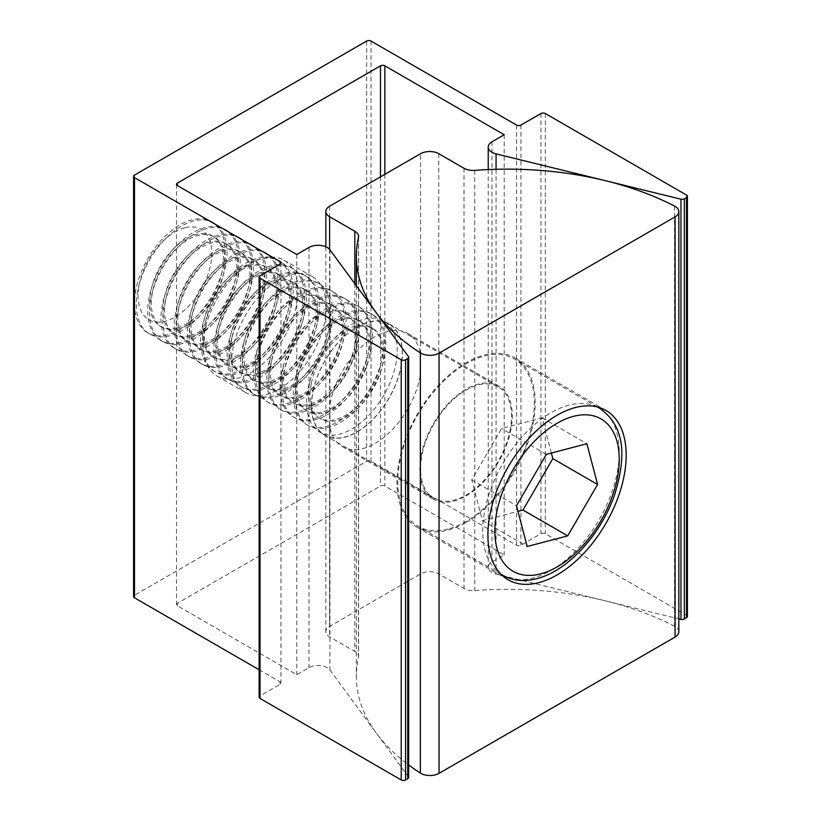 <?xml version="1.0" encoding="UTF-8"?>
<svg xmlns="http://www.w3.org/2000/svg" width="821" height="821" viewBox="0 0 821 821"><rect width="100%" height="100%" fill="white"/><g stroke="black" fill="none" stroke-linecap="round" stroke-linejoin="round"><path stroke-width="0.62" stroke-dasharray="4.11 3.08" d="M278.955 389.175A66.901 38.628 120 0 0 322.653 330.227A66.901 38.628 120 0 0 312.401 276.615A66.901 38.628 120 0 0 278.955 279.93A66.901 38.628 120 0 0 235.247 338.878A66.901 38.628 120 0 0 245.5 392.489A66.901 38.628 120 0 0 278.955 389.175M250.569 263.541A66.901 38.628 -60 0 1 284.015 260.226A66.901 38.628 -60 0 1 294.277 313.838A66.901 38.628 -60 0 1 250.569 372.785A66.901 38.628 -60 0 1 217.113 376.1A66.901 38.628 -60 0 1 206.861 322.489A66.901 38.628 -60 0 1 250.569 263.541M408.663 777.436A3.089 1.786 0 0 0 408.417 776.738L329.929 669.998A12.869 7.43 0 0 0 327.189 667.647A12.869 7.43 0 0 0 308.994 667.647L296.781 674.698L177.428 605.785A3.089 1.786 180 0 1 176.525 604.523A3.089 1.786 180 0 1 177.428 603.261L380.482 486.032A3.089 1.786 180 0 1 384.844 486.032L504.207 554.945L491.995 561.985A12.869 7.43 0 0 0 488.228 567.239A12.869 7.43 0 0 0 496.069 574.074L678.834 618.87M687.413 616.499A3.089 1.786 0 0 0 686.51 615.237L545.318 533.722A3.089 1.786 0 0 0 540.957 533.722L520.945 545.277A3.089 1.786 180 0 1 516.573 545.277L371.02 461.238A3.089 1.786 0 0 0 366.648 461.238L134.49 595.276A3.089 1.786 0 0 0 133.587 596.539M296.781 254.5L296.781 674.698M504.207 134.747L504.207 554.945M259.128 669.762L280.043 681.841A3.089 1.786 180 0 1 280.946 683.093A3.089 1.786 180 0 1 280.043 684.355L260.031 695.91A3.089 1.786 0 0 0 259.128 697.173M448.102 529.011A96.539 55.736 -60 0 1 417.797 526.189A96.539 55.736 -60 0 1 407.031 437.1A96.539 55.736 -60 0 1 484.051 356.16A96.539 55.736 -60 0 1 514.346 358.972A96.539 55.736 -60 0 1 525.112 448.071A96.539 55.736 -60 0 1 448.102 529.011M509.954 431.076A64.325 37.14 120 0 0 498.234 386.876A64.325 37.14 120 0 0 422.189 454.085A64.325 37.14 120 0 0 433.909 498.296A64.325 37.14 120 0 0 509.954 431.076M313.027 391.063A64.325 37.14 -60 0 1 389.072 323.843A64.325 37.14 -60 0 1 400.781 368.054A64.325 37.14 -60 0 1 324.736 435.263A64.325 37.14 -60 0 1 313.027 391.063M313.16 391.022A64.13 37.027 -60 0 1 388.969 324.018A64.13 37.027 -60 0 1 400.648 368.085A64.13 37.027 -60 0 1 324.839 435.089A64.13 37.027 -60 0 1 313.16 391.022M308.121 388.117A64.13 37.027 -60 0 1 383.92 321.114A64.13 37.027 -60 0 1 395.599 365.181A64.13 37.027 -60 0 1 319.8 432.174A64.13 37.027 -60 0 1 308.121 388.117M311.395 383.161A52.175 30.12 -60 0 1 373.062 328.646A52.175 30.12 -60 0 1 382.565 364.493A52.175 30.12 -60 0 1 320.898 419.008A52.175 30.12 -60 0 1 311.395 383.161M309.743 382.206A52.175 30.12 -60 0 1 371.41 327.692A52.175 30.12 -60 0 1 380.913 363.539A52.175 30.12 -60 0 1 319.246 418.053A52.175 30.12 -60 0 1 309.743 382.206M296.699 381.519A64.13 37.027 -60 0 1 372.508 314.525A64.13 37.027 -60 0 1 384.187 358.582A64.13 37.027 -60 0 1 308.388 425.586A64.13 37.027 -60 0 1 296.699 381.519M294.883 380.472A64.13 37.027 -60 0 1 370.692 313.468A64.13 37.027 -60 0 1 382.37 357.535A64.13 37.027 -60 0 1 306.561 424.539A64.13 37.027 -60 0 1 294.883 380.472M298.156 375.515A52.175 30.12 -60 0 1 359.834 321.001A52.175 30.12 -60 0 1 369.337 356.858A52.175 30.12 -60 0 1 307.659 411.372A52.175 30.12 -60 0 1 298.156 375.515M296.504 374.561A52.175 30.12 -60 0 1 358.182 320.046A52.175 30.12 -60 0 1 367.685 355.904A52.175 30.12 -60 0 1 306.007 410.418A52.175 30.12 -60 0 1 296.504 374.561M283.471 373.883A64.13 37.027 -60 0 1 359.28 306.88A64.13 37.027 -60 0 1 370.959 350.947A64.13 37.027 -60 0 1 295.15 417.951A64.13 37.027 -60 0 1 283.471 373.883M337.339 303.965A64.13 37.027 -60 0 1 357.453 305.833A64.13 37.027 -60 0 1 369.142 349.9A64.13 37.027 -60 0 1 313.458 418.772A64.13 37.027 -60 0 1 293.333 416.904A64.13 37.027 -60 0 1 281.654 372.837A64.13 37.027 -60 0 1 337.339 303.965M310.8 405.246A52.175 30.12 -60 0 1 294.431 403.727A52.175 30.12 -60 0 1 288.612 355.585A52.175 30.12 -60 0 1 330.227 311.847A52.175 30.12 -60 0 1 346.595 313.365A52.175 30.12 -60 0 1 352.425 361.507A52.175 30.12 -60 0 1 310.8 405.246M283.276 366.925A52.175 30.12 -60 0 1 328.574 310.892A52.175 30.12 -60 0 1 344.943 312.411A52.175 30.12 -60 0 1 354.446 348.258A52.175 30.12 -60 0 1 309.148 404.291A52.175 30.12 -60 0 1 292.779 402.772A52.175 30.12 -60 0 1 283.276 366.925M325.916 297.376A64.13 37.027 -60 0 1 346.041 299.244A64.13 37.027 -60 0 1 357.72 343.311A64.13 37.027 -60 0 1 302.046 412.183A64.13 37.027 -60 0 1 281.921 410.305A64.13 37.027 -60 0 1 270.242 366.248A64.13 37.027 -60 0 1 325.916 297.376M268.416 365.191A64.13 37.027 -60 0 1 324.1 296.319A64.13 37.027 -60 0 1 344.225 298.187A64.13 37.027 -60 0 1 355.904 342.254A64.13 37.027 -60 0 1 300.219 411.126A64.13 37.027 -60 0 1 280.105 409.258A64.13 37.027 -60 0 1 268.416 365.191M271.689 360.234A52.175 30.12 -60 0 1 333.367 305.73A52.175 30.12 -60 0 1 342.87 341.577A52.175 30.12 -60 0 1 281.193 396.091A52.175 30.12 -60 0 1 271.689 360.234M270.037 359.28A52.175 30.12 -60 0 1 331.715 304.776A52.175 30.12 -60 0 1 341.218 340.623A52.175 30.12 -60 0 1 279.54 395.137A52.175 30.12 -60 0 1 270.037 359.28M257.004 358.603A64.13 37.027 -60 0 1 332.813 291.599A64.13 37.027 -60 0 1 344.492 335.666A64.13 37.027 -60 0 1 268.683 402.67A64.13 37.027 -60 0 1 257.004 358.603M310.872 288.684A64.13 37.027 -60 0 1 330.996 290.552A64.13 37.027 -60 0 1 342.675 334.619A64.13 37.027 -60 0 1 286.991 403.491A64.13 37.027 -60 0 1 266.866 401.623A64.13 37.027 -60 0 1 255.187 357.556A64.13 37.027 -60 0 1 310.872 288.684M284.333 389.975A52.175 30.12 -60 0 1 267.964 388.446A52.175 30.12 -60 0 1 262.145 340.305A52.175 30.12 -60 0 1 303.76 296.566A52.175 30.12 -60 0 1 320.139 298.085A52.175 30.12 -60 0 1 325.958 346.236A52.175 30.12 -60 0 1 284.333 389.975M256.809 351.645A52.175 30.12 -60 0 1 302.107 295.611A52.175 30.12 -60 0 1 318.486 297.13A52.175 30.12 -60 0 1 327.99 332.987A52.175 30.12 -60 0 1 282.681 389.021A52.175 30.12 -60 0 1 266.312 387.491A52.175 30.12 -60 0 1 256.809 351.645M299.46 282.096A64.13 37.027 -60 0 1 319.574 283.963A64.13 37.027 -60 0 1 331.263 328.031A64.13 37.027 -60 0 1 275.579 396.902A64.13 37.027 -60 0 1 255.454 395.034A64.13 37.027 -60 0 1 243.775 350.967A64.13 37.027 -60 0 1 299.46 282.096M273.762 395.845A64.13 37.027 -60 0 1 253.638 393.977A64.13 37.027 -60 0 1 246.485 334.804A64.13 37.027 -60 0 1 297.633 281.039A64.13 37.027 -60 0 1 317.758 282.906A64.13 37.027 -60 0 1 324.911 342.09A64.13 37.027 -60 0 1 273.762 395.845M271.104 382.329A52.175 30.12 -60 0 1 254.736 380.811A52.175 30.12 -60 0 1 248.907 332.659A52.175 30.12 -60 0 1 290.531 288.92A52.175 30.12 -60 0 1 306.9 290.449A52.175 30.12 -60 0 1 312.719 338.591A52.175 30.12 -60 0 1 271.104 382.329M243.57 344.009A52.175 30.12 -60 0 1 288.879 287.976A52.175 30.12 -60 0 1 305.248 289.495A52.175 30.12 -60 0 1 314.751 325.342A52.175 30.12 -60 0 1 269.452 381.375A52.175 30.12 -60 0 1 253.084 379.856A52.175 30.12 -60 0 1 243.57 344.009M230.537 343.322A64.13 37.027 -60 0 1 306.346 276.318A64.13 37.027 -60 0 1 318.025 320.385A64.13 37.027 -60 0 1 242.226 387.389A64.13 37.027 -60 0 1 230.537 343.322M228.72 342.275A64.13 37.027 -60 0 1 304.529 275.271A64.13 37.027 -60 0 1 316.208 319.338A64.13 37.027 -60 0 1 240.399 386.342A64.13 37.027 -60 0 1 228.72 342.275M231.994 337.318A52.175 30.12 -60 0 1 293.672 282.804A52.175 30.12 -60 0 1 303.175 318.661A52.175 30.12 -60 0 1 241.497 373.175A52.175 30.12 -60 0 1 231.994 337.318M275.651 280.33A52.175 30.12 -60 0 1 292.019 281.849A52.175 30.12 -60 0 1 301.523 317.706A52.175 30.12 -60 0 1 256.214 373.74A52.175 30.12 -60 0 1 239.845 372.221A52.175 30.12 -60 0 1 230.342 336.364A52.175 30.12 -60 0 1 275.651 280.33M249.112 381.621A64.13 37.027 -60 0 1 228.987 379.754A64.13 37.027 -60 0 1 221.834 320.57A64.13 37.027 -60 0 1 272.993 266.815A64.13 37.027 -60 0 1 293.118 268.683A64.13 37.027 -60 0 1 300.27 327.856A64.13 37.027 -60 0 1 249.112 381.621M247.295 380.575A64.13 37.027 -60 0 1 227.171 378.697A64.13 37.027 -60 0 1 220.018 319.523A64.13 37.027 -60 0 1 271.176 265.758A64.13 37.027 -60 0 1 291.291 267.636A64.13 37.027 -60 0 1 298.444 326.809A64.13 37.027 -60 0 1 247.295 380.575M244.637 367.049A52.175 30.12 -60 0 1 228.269 365.53A52.175 30.12 -60 0 1 222.45 317.388A52.175 30.12 -60 0 1 264.064 273.65A52.175 30.12 -60 0 1 280.433 275.168A52.175 30.12 -60 0 1 286.262 323.31A52.175 30.12 -60 0 1 244.637 367.049M242.985 366.094A52.175 30.12 -60 0 1 226.617 364.575A52.175 30.12 -60 0 1 220.798 316.434A52.175 30.12 -60 0 1 262.412 272.695A52.175 30.12 -60 0 1 278.781 274.214A52.175 30.12 -60 0 1 284.6 322.355A52.175 30.12 -60 0 1 242.985 366.094M235.884 373.986A64.13 37.027 -60 0 1 215.759 372.108A64.13 37.027 -60 0 1 208.606 312.934A64.13 37.027 -60 0 1 259.754 259.169A64.13 37.027 -60 0 1 279.879 261.047A64.13 37.027 -60 0 1 287.032 320.221A64.13 37.027 -60 0 1 235.884 373.986M202.253 326.994A64.13 37.027 -60 0 1 257.938 258.122A64.13 37.027 -60 0 1 278.062 259.99A64.13 37.027 -60 0 1 289.741 304.057A64.13 37.027 -60 0 1 234.057 372.929A64.13 37.027 -60 0 1 213.942 371.061A64.13 37.027 -60 0 1 202.253 326.994M205.527 322.037A52.175 30.12 -60 0 1 267.205 267.523A52.175 30.12 -60 0 1 276.708 303.38A52.175 30.12 -60 0 1 215.03 357.894A52.175 30.12 -60 0 1 205.527 322.037M249.184 265.05A52.175 30.12 -60 0 1 265.552 266.568A52.175 30.12 -60 0 1 275.056 302.426A52.175 30.12 -60 0 1 229.757 358.459A52.175 30.12 -60 0 1 213.378 356.94A52.175 30.12 -60 0 1 203.875 321.083A52.175 30.12 -60 0 1 249.184 265.05M222.645 366.34A64.13 37.027 -60 0 1 202.52 364.473A64.13 37.027 -60 0 1 195.367 305.289A64.13 37.027 -60 0 1 246.526 251.534A64.13 37.027 -60 0 1 266.651 253.402A64.13 37.027 -60 0 1 273.804 312.585A64.13 37.027 -60 0 1 222.645 366.34M220.828 365.294A64.13 37.027 -60 0 1 200.704 363.426A64.13 37.027 -60 0 1 193.551 304.242A64.13 37.027 -60 0 1 244.709 250.487A64.13 37.027 -60 0 1 264.834 252.355A64.13 37.027 -60 0 1 271.987 311.528A64.13 37.027 -60 0 1 220.828 365.294M218.17 351.768A52.175 30.12 -60 0 1 201.802 350.249A52.175 30.12 -60 0 1 195.983 302.107A52.175 30.12 -60 0 1 237.597 258.369A52.175 30.12 -60 0 1 253.976 259.888A52.175 30.12 -60 0 1 259.795 308.029A52.175 30.12 -60 0 1 218.17 351.768M216.518 350.813A52.175 30.12 -60 0 1 200.15 349.294A52.175 30.12 -60 0 1 194.331 301.153A52.175 30.12 -60 0 1 235.945 257.414A52.175 30.12 -60 0 1 252.324 258.933A52.175 30.12 -60 0 1 258.143 307.075A52.175 30.12 -60 0 1 216.518 350.813M209.417 358.705A64.13 37.027 -60 0 1 189.292 356.827A64.13 37.027 -60 0 1 182.139 297.654A64.13 37.027 -60 0 1 233.297 243.899A64.13 37.027 -60 0 1 253.412 245.766A64.13 37.027 -60 0 1 260.565 304.94A64.13 37.027 -60 0 1 209.417 358.705M207.6 357.648A64.13 37.027 -60 0 1 187.475 355.78A64.13 37.027 -60 0 1 180.322 296.607A64.13 37.027 -60 0 1 231.471 242.842A64.13 37.027 -60 0 1 251.595 244.709A64.13 37.027 -60 0 1 258.748 303.893A64.13 37.027 -60 0 1 207.6 357.648M204.942 344.132A52.175 30.12 -60 0 1 188.573 342.614A52.175 30.12 -60 0 1 182.744 294.462A52.175 30.12 -60 0 1 224.369 250.723A52.175 30.12 -60 0 1 240.738 252.252A52.175 30.12 -60 0 1 246.557 300.394A52.175 30.12 -60 0 1 204.942 344.132M203.29 343.178A52.175 30.12 -60 0 1 186.921 341.659A52.175 30.12 -60 0 1 181.092 293.508A52.175 30.12 -60 0 1 222.717 249.769A52.175 30.12 -60 0 1 239.085 251.298A52.175 30.12 -60 0 1 244.904 299.439A52.175 30.12 -60 0 1 203.29 343.178M196.178 351.06A64.13 37.027 -60 0 1 176.063 349.192A64.13 37.027 -60 0 1 168.91 290.018A64.13 37.027 -60 0 1 220.059 236.253A64.13 37.027 -60 0 1 240.184 238.121A64.13 37.027 -60 0 1 247.337 297.305A64.13 37.027 -60 0 1 196.178 351.06M194.361 350.013A64.13 37.027 -60 0 1 174.237 348.145A64.13 37.027 -60 0 1 167.084 288.961A64.13 37.027 -60 0 1 218.242 235.206A64.13 37.027 -60 0 1 238.367 237.074A64.13 37.027 -60 0 1 245.52 296.248A64.13 37.027 -60 0 1 194.361 350.013M191.704 336.497A52.175 30.12 -60 0 1 175.335 334.968A52.175 30.12 -60 0 1 169.516 286.827A52.175 30.12 -60 0 1 211.141 243.088A52.175 30.12 -60 0 1 227.509 244.607A52.175 30.12 -60 0 1 233.328 292.758A52.175 30.12 -60 0 1 191.704 336.497M190.051 335.543A52.175 30.12 -60 0 1 173.683 334.014A52.175 30.12 -60 0 1 167.864 285.872A52.175 30.12 -60 0 1 209.478 242.133A52.175 30.12 -60 0 1 225.857 243.652A52.175 30.12 -60 0 1 231.676 291.804A52.175 30.12 -60 0 1 190.051 335.543M182.95 343.424A64.13 37.027 -60 0 1 162.825 341.557A64.13 37.027 -60 0 1 155.672 282.373A64.13 37.027 -60 0 1 206.83 228.618A64.13 37.027 -60 0 1 226.955 230.485A64.13 37.027 -60 0 1 234.108 289.659A64.13 37.027 -60 0 1 182.95 343.424M181.133 342.367A64.13 37.027 -60 0 1 161.008 340.499A64.13 37.027 -60 0 1 153.855 281.326A64.13 37.027 -60 0 1 205.014 227.561A64.13 37.027 -60 0 1 225.128 229.428A64.13 37.027 -60 0 1 232.281 288.612A64.13 37.027 -60 0 1 181.133 342.367M178.475 328.852A52.175 30.12 -60 0 1 162.106 327.333A52.175 30.12 -60 0 1 156.288 279.181A52.175 30.12 -60 0 1 197.902 235.442A52.175 30.12 -60 0 1 214.271 236.971A52.175 30.12 -60 0 1 220.1 285.113A52.175 30.12 -60 0 1 178.475 328.852M176.823 327.897A52.175 30.12 -60 0 1 160.454 326.378A52.175 30.12 -60 0 1 154.635 278.227A52.175 30.12 -60 0 1 196.25 234.488A52.175 30.12 -60 0 1 212.618 236.017A52.175 30.12 -60 0 1 218.437 284.158A52.175 30.12 -60 0 1 176.823 327.897M169.721 335.779A64.13 37.027 -60 0 1 149.596 333.911A64.13 37.027 -60 0 1 142.444 274.737A64.13 37.027 -60 0 1 193.592 220.972A64.13 37.027 -60 0 1 213.717 222.84A64.13 37.027 -60 0 1 220.87 282.024A64.13 37.027 -60 0 1 169.721 335.779M167.895 334.732A64.13 37.027 -60 0 1 147.77 332.864A64.13 37.027 -60 0 1 140.617 273.68A64.13 37.027 -60 0 1 191.775 219.925A64.13 37.027 -60 0 1 211.9 221.793A64.13 37.027 -60 0 1 219.053 280.967A64.13 37.027 -60 0 1 167.895 334.732M184.674 227.807A52.175 30.12 120 0 0 139.365 283.84A52.175 30.12 120 0 0 165.247 321.216A52.175 30.12 120 0 0 210.545 265.183A52.175 30.12 120 0 0 184.674 227.807M551.353 453.048L542.137 417.889L501.6 428.511L471.747 479.895L482.44 520.647L517.979 511.329M546.355 454.352L501.6 428.511M542.137 417.889L586.892 443.73M482.44 520.647L527.195 546.488M471.747 479.895L516.512 505.736M466.071 522.423A97.781 56.454 120 0 0 529.945 436.259A97.781 56.454 120 0 0 514.962 357.905A97.781 56.454 120 0 0 466.071 362.749A97.781 56.454 120 0 0 402.198 448.913A97.781 56.454 120 0 0 417.181 527.267A97.781 56.454 120 0 0 466.071 522.423M420.588 354.364L420.588 373.237A65.362 37.735 -60 0 1 375.094 443.422A65.362 37.735 -60 0 1 342.419 446.665A65.362 37.735 -60 0 1 329.611 425.76L329.611 406.888A65.362 37.735 -60 0 1 375.094 336.702A65.362 37.735 -60 0 1 407.78 333.459A65.362 37.735 -60 0 1 420.588 354.364L420.588 153.701M466.071 495.946A65.362 37.735 120 0 0 508.774 438.352A65.362 37.735 120 0 0 498.747 385.983A65.362 37.735 120 0 0 466.071 389.216A65.362 37.735 120 0 0 423.379 446.819A65.362 37.735 120 0 0 433.396 499.189A65.362 37.735 120 0 0 466.071 495.946M678.834 631.811A12.869 7.43 0 0 0 675.067 626.556A12.869 7.43 0 0 0 674.554 626.279A250.374 144.547 0 0 0 474.764 590.566A12.869 7.43 180 0 1 463.988 588.452L438.783 573.9A12.869 7.43 0 0 0 420.588 573.9L329.611 626.423A12.869 7.43 0 0 0 325.845 631.667A12.869 7.43 0 0 0 329.611 636.922L354.826 651.474A12.869 7.43 180 0 1 358.592 656.728A12.869 7.43 180 0 1 358.479 657.703A250.374 144.547 0 0 0 356.355 676.525A250.374 144.547 0 0 0 408.663 764.946M308.994 247.46L308.994 667.647M380.482 176.864L380.482 486.032M177.428 605.785L177.428 603.261M134.49 175.089L134.49 595.276M366.648 41.05L366.648 461.238M384.844 174.339L384.844 486.032M491.995 141.797L491.995 561.985M496.069 169.29L496.069 574.074M686.51 195.049L686.51 615.237M545.318 113.534L545.318 533.722M540.957 113.534L540.957 533.722M520.945 125.09L520.945 545.277M516.573 125.09L516.573 545.277M371.02 41.05L371.02 461.238M280.043 684.355L280.043 681.841M260.031 275.723L260.031 695.91M408.417 356.55L408.417 776.738M329.929 249.81L329.929 669.998M597.298 406.959A96.539 55.736 120 0 0 568.953 405.184A96.539 55.736 120 0 0 492.631 484.38A96.539 55.736 120 0 0 500.831 574.043M502.709 575.213A96.539 55.736 120 0 0 533.003 578.025A96.539 55.736 120 0 0 610.024 497.095A96.539 55.736 120 0 0 599.248 407.996M674.554 206.092L674.554 626.279M438.783 153.701L438.783 573.9M420.588 373.237L420.588 573.9M329.611 425.76L329.611 626.423M329.611 206.225L329.611 406.888M329.611 249.41L329.611 636.922M474.764 170.378L474.764 590.566M463.988 168.264L463.988 588.452M354.826 283.666L354.826 651.474M358.479 237.505L358.479 657.703M284.015 260.226L312.401 276.615M176.525 184.335L176.525 604.523M488.228 169.567L488.228 567.239M280.946 262.905L280.946 683.093M217.113 376.1L245.5 392.489M501.026 574.248L417.797 526.189M498.234 386.876L389.072 323.843M388.969 324.018L383.92 321.114M373.062 328.646L371.41 327.692M372.508 314.525L370.692 313.468M359.834 321.001L358.182 320.046M359.28 306.88L357.453 305.833M294.431 403.727L292.779 402.772M281.921 410.305L280.105 409.258M333.367 305.73L331.715 304.776M332.813 291.599L330.996 290.552M267.964 388.446L266.312 387.491M255.454 395.034L253.638 393.977M254.736 380.811L253.084 379.856M306.346 276.318L304.529 275.271M293.672 282.804L292.019 281.849M228.987 379.754L227.171 378.697M228.269 365.53L226.617 364.575M215.759 372.108L213.942 371.061M267.205 267.523L265.552 266.568M202.52 364.473L200.704 363.426M201.802 350.249L200.15 349.294M189.292 356.827L187.475 355.78M188.573 342.614L186.921 341.659M176.063 349.192L174.237 348.145M175.335 334.968L173.683 334.014M162.825 341.557L161.008 340.499M162.106 327.333L160.454 326.378M149.596 333.911L147.77 332.864M213.717 222.84L211.9 221.793M214.271 236.971L212.618 236.017M226.955 230.485L225.128 229.428M227.509 244.607L225.857 243.652M240.184 238.121L238.367 237.074M240.738 252.252L239.085 251.298M253.412 245.766L251.595 244.709M253.976 259.888L252.324 258.933M266.651 253.402L264.834 252.355M215.03 357.894L213.378 356.94M279.879 261.047L278.062 259.99M280.433 275.168L278.781 274.214M293.118 268.683L291.291 267.636M241.497 373.175L239.845 372.221M242.226 387.389L240.399 386.342M306.9 290.449L305.248 289.495M319.574 283.963L317.758 282.906M320.139 298.085L318.486 297.13M268.683 402.67L266.866 401.623M281.193 396.091L279.54 395.137M346.041 299.244L344.225 298.187M346.595 313.365L344.943 312.411M295.15 417.951L293.333 416.904M307.659 411.372L306.007 410.418M308.388 425.586L306.561 424.539M320.898 419.008L319.246 418.053M324.839 435.089L319.8 432.174M433.909 498.296L324.736 435.263M597.575 407.031L514.346 358.972M514.962 357.905L605.939 410.428M407.78 333.459L498.747 385.983M325.845 246.782L325.845 631.667M358.592 236.54L358.592 656.728M356.355 285.739L356.355 676.525M342.419 446.665L433.396 499.189M417.181 527.267L508.158 579.79"/><path stroke-width="1.23" d="M327.189 247.46A12.869 7.43 0 0 0 308.994 247.46L296.781 254.5L177.428 185.597A3.089 1.786 180 0 1 176.525 184.335A3.089 1.786 180 0 1 177.428 183.073L380.482 65.844A3.089 1.786 180 0 1 384.844 65.844L504.207 134.747L491.995 141.797A12.869 7.43 0 0 0 488.228 147.051A12.869 7.43 0 0 0 496.069 153.886L680.958 199.195A3.089 1.786 0 0 0 684.345 198.815L686.51 197.574A3.089 1.786 0 0 0 687.413 196.311A3.089 1.786 0 0 0 686.51 195.049L545.318 113.534A3.089 1.786 0 0 0 540.957 113.534L520.945 125.09A3.089 1.786 180 0 1 516.573 125.09L371.02 41.05A3.089 1.786 0 0 0 366.648 41.05L134.49 175.089A3.089 1.786 0 0 0 133.587 176.351A3.089 1.786 0 0 0 134.49 177.613L280.043 261.642A3.089 1.786 180 0 1 280.946 262.905A3.089 1.786 180 0 1 280.043 264.167L260.031 275.723A3.089 1.786 0 0 0 259.128 276.985A3.089 1.786 0 0 0 260.031 278.247L401.223 359.762A3.089 1.786 0 0 0 405.584 359.762L407.75 358.51A3.089 1.786 0 0 0 408.663 357.248A3.089 1.786 0 0 0 408.417 356.55L329.929 249.81A12.869 7.43 0 0 0 327.189 247.46M678.834 618.87L680.958 619.393A3.089 1.786 0 0 0 684.345 619.013L686.51 617.761A3.089 1.786 0 0 0 687.413 616.499L687.413 196.311M133.587 176.351L133.587 596.539A3.089 1.786 0 0 0 134.49 597.801L259.128 669.762M259.128 276.985L259.128 697.173A3.089 1.786 0 0 0 260.031 698.435L401.223 779.95A3.089 1.786 0 0 0 405.584 779.95L407.75 778.698A3.089 1.786 0 0 0 408.663 777.436L408.663 357.248M517.979 511.329L522.977 510.026L552.82 458.641L551.353 453.048M546.355 454.352L586.892 443.73L597.585 484.482L567.732 535.867L527.195 546.488L516.512 505.736L546.355 454.352M552.82 458.641L597.585 484.482M522.977 510.026L567.732 535.867M557.048 574.946A97.781 56.454 120 0 0 620.922 488.782A97.781 56.454 120 0 0 605.939 410.428A97.781 56.454 120 0 0 557.048 415.272A97.781 56.454 120 0 0 493.164 501.436A97.781 56.454 120 0 0 508.158 579.79A97.781 56.454 120 0 0 557.048 574.946M675.067 206.369A12.869 7.43 0 0 0 674.554 206.092A250.374 144.547 0 0 0 474.764 170.378A12.869 7.43 180 0 1 463.988 168.264L438.783 153.701A12.869 7.43 0 0 0 420.588 153.701L329.611 206.225A12.869 7.43 0 0 0 325.845 211.479A12.869 7.43 0 0 0 329.611 216.734L354.826 231.286A12.869 7.43 180 0 1 358.592 236.54A12.869 7.43 180 0 1 358.479 237.505A250.374 144.547 0 0 0 356.355 256.337A250.374 144.547 0 0 0 420.352 352.856A12.869 7.43 0 0 0 439.03 353.153L675.067 216.877A12.869 7.43 0 0 0 678.834 211.623A12.869 7.43 0 0 0 675.067 206.369M408.663 764.946A250.374 144.547 0 0 0 420.352 773.043A12.869 7.43 0 0 0 439.03 773.341L675.067 637.065A12.869 7.43 0 0 0 678.834 631.811L678.834 211.623M380.482 65.844L380.482 176.864M177.428 183.073L177.428 185.597M384.844 65.844L384.844 174.339M496.069 153.886L496.069 169.29M680.958 199.195L680.958 619.393M684.345 198.815L684.345 619.013M686.51 197.574L686.51 617.761M134.49 177.613L134.49 597.801M280.043 261.642L280.043 264.167M260.031 278.247L260.031 698.435M401.223 359.762L401.223 779.95M405.584 359.762L405.584 779.95M407.75 358.51L407.75 778.698M540.67 573.858A87.97 50.789 -60 0 1 497.044 510.836A87.97 50.789 -60 0 1 573.427 416.36A87.97 50.789 -60 0 1 617.053 479.372A87.97 50.789 -60 0 1 540.67 573.858M500.831 574.043A96.539 55.736 120 0 0 502.709 575.213C512.858 580.816 524.209 581.966 536.78 578.651C568.07 570.923 601.413 533.968 614.775 494.252C625.356 459.237 626.967 427.279 599.248 407.996A96.539 55.736 120 0 0 597.298 406.959M329.611 216.734L329.611 249.41M675.067 216.877L675.067 637.065M439.03 353.153L439.03 773.341M354.826 231.286L354.826 283.666M420.352 352.856L420.352 773.043M488.228 147.051L488.228 169.567M502.709 575.213L501.026 574.248M599.248 407.996L597.575 407.031M325.845 211.479L325.845 246.782M356.355 256.337L356.355 285.739"/></g></svg>
